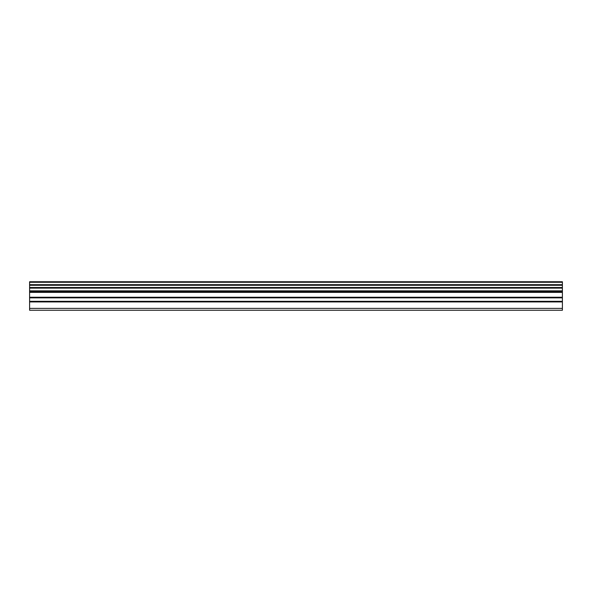 <?xml version="1.0" encoding="UTF-8"?>
<svg xmlns="http://www.w3.org/2000/svg" width="592" height="592" viewBox="0 0 592 592"><rect width="100%" height="100%" fill="white"/><g stroke="black" fill="none" stroke-linecap="round" stroke-linejoin="round"><path stroke-width="0.89" d="M29.6 301.321L29.6 291.22L562.4 291.22L562.4 301.321L29.6 301.321L29.6 310.252L562.4 310.252L562.4 301.321M29.6 282.258L562.4 282.258L562.4 281.748L29.6 281.748L29.6 291.22M562.4 281.748L29.6 281.748M562.4 282.258L562.4 284.678L29.6 284.678M29.6 285.285L562.4 285.285L562.4 284.678M562.4 285.285L562.4 287.512L29.6 287.512M29.6 288.119L562.4 288.119L562.4 287.512M562.4 288.119L562.4 290.835L29.6 290.835M562.4 291.22L562.4 290.835M29.6 308.388L562.4 308.388M29.6 291.782L562.4 291.782M29.6 301.935L562.4 301.935M29.6 297.865L562.4 297.865M562.4 297.251L29.6 297.251M29.6 292.389L562.4 292.389"/></g></svg>
